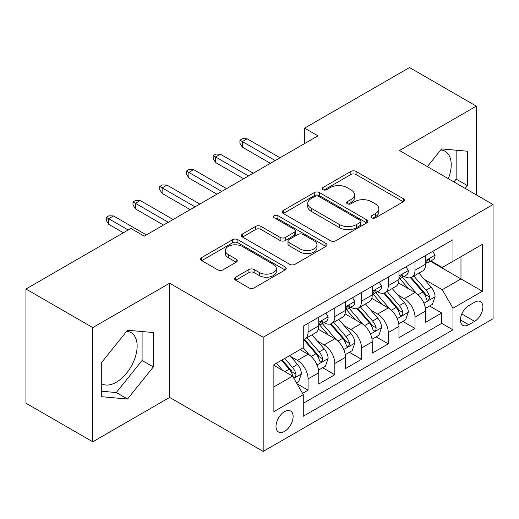 <?xml version="1.0" encoding="UTF-8"?>
<svg xmlns="http://www.w3.org/2000/svg" width="519" height="519" viewBox="0 0 519 519"><rect width="100%" height="100%" fill="white"/><g stroke="black" fill="none" stroke-linecap="round" stroke-linejoin="round"><path stroke-width="0.78" d="M371.773 217.837A2.595 1.499 0 0 0 375.445 217.837L403.321 201.742A3.711 2.141 0 0 0 404.411 200.23A3.711 2.141 0 0 0 403.321 198.712L356.099 171.452A3.711 2.141 0 0 0 350.85 171.452L322.974 187.541A2.595 1.499 0 0 0 322.208 188.605A2.595 1.499 0 0 0 322.974 189.662A2.595 1.499 0 0 0 326.646 189.662L330.253 187.58A11.872 6.857 0 0 1 347.042 187.58L350.98 189.85A11.872 6.857 0 0 1 354.458 194.703A11.872 6.857 0 0 1 350.98 199.549L347.373 201.632A2.595 1.499 0 0 0 346.614 202.689A2.595 1.499 0 0 0 347.373 203.753A2.595 1.499 0 0 0 351.045 203.753L354.652 201.67A11.872 6.857 0 0 1 371.442 201.67L375.38 203.941A11.872 6.857 0 0 1 378.857 208.787A11.872 6.857 0 0 1 375.38 213.633L371.773 215.716A2.595 1.499 0 0 0 371.014 216.78A2.595 1.499 0 0 0 371.773 217.837L371.773 215.716M101.73 383.781A29.486 17.023 120 0 0 116.295 382.224A29.486 17.023 120 0 0 135.556 356.242A29.486 17.023 120 0 0 131.041 332.614A29.486 17.023 120 0 0 126.688 331.278M284.561 431.38A12.099 6.987 120 0 0 292.463 420.714A12.099 6.987 120 0 0 290.608 411.022A12.099 6.987 120 0 0 284.561 411.625A12.099 6.987 120 0 0 276.659 422.284A12.099 6.987 120 0 0 278.508 431.977A12.099 6.987 120 0 0 284.561 431.38M440.761 149.952A29.486 17.023 -60 0 1 445.114 151.288A29.486 17.023 -60 0 1 448.319 178.698M235.671 277.178A3.711 2.141 0 0 0 234.582 278.697A3.711 2.141 0 0 0 235.671 280.208L248.919 287.857A3.711 2.141 0 0 0 254.167 287.857L285.126 269.984A3.711 2.141 0 0 0 286.209 268.472A3.711 2.141 0 0 0 285.126 266.954L237.897 239.687A3.711 2.141 0 0 0 232.655 239.687L201.69 257.56A3.711 2.141 0 0 0 200.606 259.078A3.711 2.141 0 0 0 201.69 260.59L217.695 269.835A3.711 2.141 0 0 0 222.943 269.835L236.19 262.186A3.711 2.141 0 0 0 237.28 260.668A3.711 2.141 0 0 0 236.19 259.156L228.256 254.57A9.926 5.728 0 0 1 225.35 250.521A9.926 5.728 0 0 1 231.474 245.228A9.926 5.728 0 0 1 242.295 246.467L273.383 264.418A9.926 5.728 0 0 1 276.29 268.472A9.926 5.728 0 0 1 270.165 273.766A9.926 5.728 0 0 1 259.351 272.52L254.167 269.53A3.711 2.141 0 0 0 248.919 269.53L235.671 277.178L235.671 280.208M169.622 283.225L92.771 327.593L25.95 289.012L25.95 403.211L92.771 441.792L169.622 397.424L263.178 451.439L263.178 337.24L169.622 283.225L169.622 397.424M476.345 194.878L476.345 106.142L399.494 150.51L493.05 204.525L263.178 337.24M476.345 106.142L409.517 67.561L304.608 128.135L304.608 143.562M25.95 289.012L130.866 228.444L144.23 236.158L317.972 135.848L304.608 128.135M330.512 240.751A3.711 2.141 0 0 0 335.761 240.751L366.719 222.878A3.711 2.141 0 0 0 367.809 221.36A3.711 2.141 0 0 0 366.719 219.848L319.496 192.581A3.711 2.141 0 0 0 314.248 192.581L283.29 210.454A3.711 2.141 0 0 0 282.2 211.966A3.711 2.141 0 0 0 283.29 213.484L330.512 240.751M275.278 218.402A2.595 1.499 0 0 1 277.912 218.765L277.912 215.677L325.926 243.398A3.711 2.141 0 0 1 327.009 244.916A3.711 2.141 0 0 1 325.926 246.428L294.967 264.307A3.711 2.141 0 0 1 289.719 264.307L242.49 237.04L242.49 234.011A3.711 2.141 0 0 0 241.406 235.522A3.711 2.141 0 0 0 242.49 237.04M242.49 234.011L255.737 226.362A3.711 2.141 0 0 1 260.986 226.362L280.143 237.417A3.711 2.141 0 0 0 285.385 237.417L294.176 232.343A3.711 2.141 0 0 0 295.266 230.825A3.711 2.141 0 0 0 294.176 229.314L274.24 217.798A2.595 1.499 0 0 1 273.474 216.741A2.595 1.499 0 0 1 275.076 215.353A2.595 1.499 0 0 1 277.912 215.677M302.532 393.376L308.078 390.171L296.991 383.768M290.679 356.514L297.387 360.387A15.122 8.732 60 0 1 308.078 378.909L318.77 372.733L318.77 384.002L334.813 374.737L322.649 367.718M317.407 341.08L324.122 344.953A15.122 8.732 60 0 1 334.813 363.475L345.505 357.299L345.505 368.568L361.542 359.31L349.378 352.284M344.136 325.647L350.85 329.526A15.122 8.732 60 0 1 361.542 348.041L372.233 341.872L372.233 353.134L388.27 343.876L376.106 336.857M370.864 310.219L377.579 314.092A15.122 8.732 60 0 1 388.27 332.608L398.962 326.438L398.962 337.7L414.999 328.443L414.999 317.18A15.122 8.732 -120 0 0 404.307 298.659L397.599 294.786M402.835 321.423L414.999 328.443M318.77 372.733A15.122 8.732 -120 0 0 308.078 354.218L300.06 349.585M345.505 357.299A15.122 8.732 -120 0 0 334.813 338.784L318.283 329.241M372.233 341.872A15.122 8.732 -120 0 0 361.542 323.35L345.012 313.807M398.962 326.438A15.122 8.732 -120 0 0 388.27 307.916L371.74 298.373M474.606 302.207L468.728 305.607A11.716 6.766 120 0 0 461.073 315.928A11.716 6.766 120 0 0 462.864 325.322A11.716 6.766 120 0 0 468.728 324.738L474.606 321.345A11.716 6.766 120 0 0 482.261 311.017A11.716 6.766 120 0 0 480.464 301.63A11.716 6.766 120 0 0 474.606 302.207M263.178 451.439L493.05 318.724L493.05 204.525M273.87 386.934L292.58 376.126L303.271 394.648L303.271 416.251L452.957 329.831L452.957 308.228L442.266 289.706L424.328 279.352M303.271 394.648L273.87 411.625L273.87 364.708L303.271 347.736L303.271 326.127L452.957 239.707L452.957 261.31L482.359 244.339L482.359 291.25L452.957 308.228M323.979 322.649L324.122 322.734A15.122 8.732 60 0 0 331.68 323.48L342.371 317.31A15.122 8.732 -120 0 0 345.505 310.388L345.505 301.747M350.708 307.222L350.85 307.3A15.122 8.732 60 0 0 358.408 308.052L369.1 301.876A15.122 8.732 -120 0 0 372.233 294.954L372.233 286.313M377.436 291.788L377.579 291.866A15.122 8.732 60 0 0 385.137 292.619L395.828 286.443A15.122 8.732 -120 0 0 398.962 279.52L398.962 270.879M303.271 403.289L441.727 323.35L441.727 313.009L425.69 322.273L425.69 311.004A15.122 8.732 -120 0 0 414.999 292.489L398.469 282.946M404.165 276.355L404.307 276.439A15.122 8.732 -120 0 0 411.865 277.185A15.122 8.732 -120 0 0 414.999 270.263L414.999 261.621M411.865 277.185L422.557 271.015A15.122 8.732 -120 0 0 425.69 264.093L425.69 255.445M308.078 323.35L308.078 331.991A15.122 8.732 60 0 1 304.951 338.913A15.122 8.732 60 0 1 303.271 339.523M304.951 338.913L315.643 332.744A15.122 8.732 -120 0 0 318.77 325.822L318.77 317.18M334.813 307.916L334.813 316.558A15.122 8.732 60 0 1 331.68 323.48M361.542 292.482L361.542 301.13A15.122 8.732 60 0 1 358.408 308.052M388.27 277.055L388.27 285.697A15.122 8.732 60 0 1 385.137 292.619M388.27 332.608L388.27 343.876M361.542 348.041L361.542 359.31M334.813 363.475L334.813 374.737M308.078 378.909L308.078 390.171M292.58 376.126L273.87 365.324M442.266 289.706L460.976 278.904L460.976 256.684L482.359 244.339M430.361 261.232L482.359 291.25M430.9 260.921L442.266 267.486L452.957 261.31M92.771 327.593L92.771 441.792M429.57 305.989L441.727 313.009M441.727 323.35L452.957 329.831M465.141 188.41L467.392 185.607L467.392 151.217L441.598 148.914L427.371 166.605M101.73 396.717L127.525 399.027L153.319 366.933L153.319 332.543L127.525 330.24L101.73 362.327L101.73 396.717M453.911 181.929L456.162 179.126L456.162 150.212M456.162 179.126L467.392 185.607M101.73 391.242L116.295 392.546L142.089 360.452L142.089 331.544M142.089 360.452L153.319 366.933M116.295 392.546L127.525 399.027M372.811 218.207L375.38 216.721A11.872 6.857 0 0 0 378.857 211.875L378.857 208.787M354.458 194.703L354.458 197.784A11.872 6.857 0 0 1 350.98 202.637L348.411 204.116M403.276 201.774L356.099 174.533A3.711 2.141 0 0 0 350.85 174.533L324.012 190.032M366.674 222.904L319.496 195.663A3.711 2.141 0 0 0 314.248 195.663L283.335 213.51M360.16 222.417A2.595 1.499 0 0 0 360.926 221.36A2.595 1.499 0 0 0 360.16 220.303L318.711 196.364A2.595 1.499 0 0 0 315.033 196.364L311.231 198.563A11.872 6.857 0 0 0 307.754 203.409A11.872 6.857 0 0 0 311.231 208.255L339.569 224.617A11.872 6.857 0 0 0 356.358 224.617L360.16 222.417L360.16 225.506A2.595 1.499 0 0 0 360.926 224.448L360.926 221.36M307.754 203.409L307.754 206.497A11.872 6.857 0 0 0 311.231 211.343L311.231 208.255M360.16 225.506L356.358 227.705A11.872 6.857 0 0 1 339.569 227.705L311.231 211.343M242.542 237.066L255.737 229.443L255.737 226.362M295.266 230.825L295.266 233.913A3.711 2.141 0 0 1 294.176 235.431L285.385 240.505A3.711 2.141 0 0 1 280.143 240.505L260.986 229.443A3.711 2.141 0 0 0 255.737 229.443M277.912 218.765L325.874 246.46M300.014 248.893A9.926 5.728 0 0 0 310.829 250.132A9.926 5.728 0 0 0 316.96 244.838A9.926 5.728 0 0 0 314.053 240.79L303.096 234.465A3.711 2.141 0 0 0 297.848 234.465L289.064 239.538A3.711 2.141 0 0 0 287.974 241.05A3.711 2.141 0 0 0 289.064 242.568L300.014 248.893L300.014 251.981A9.926 5.728 0 0 0 310.829 253.22A9.926 5.728 0 0 0 316.96 247.926L316.96 244.838M287.974 241.05L287.974 244.138A3.711 2.141 0 0 0 289.064 245.656L289.064 242.568M300.014 251.981L289.064 245.656M276.29 268.472L276.29 271.554A9.926 5.728 0 0 1 270.165 276.848A9.926 5.728 0 0 1 259.351 275.608L254.167 272.618A3.711 2.141 0 0 0 248.919 272.618L235.717 280.241M225.35 250.521L225.35 253.609A9.926 5.728 0 0 0 228.256 257.658L228.256 254.57M236.145 262.212L228.256 257.658M285.074 270.016L237.897 242.775A3.711 2.141 0 0 0 232.655 242.775L201.742 260.622M425.47 308.357L432.372 304.368L435.045 296.654A10.017 5.78 -120 0 0 431.146 287.247L418.93 273.104M416.485 293.462L402.53 277.302M408.544 288.759L400.441 279.378A24.004 13.857 -120 0 0 399.695 278.541M410.503 277.73L422.862 292.028A10.017 5.78 60 0 1 426.43 298.931L427.156 300.118L428.512 299.93L429.421 298.827L429.635 297.082A10.017 5.78 -120 0 0 426.067 290.179L413.851 276.037M411.23 277.496L424.503 292.865A5.106 2.945 60 0 1 425.794 294.857L429.635 297.082M432.775 251.358L435.045 255.296A10.017 5.78 60 0 1 432.969 259.727L427.896 262.659A10.017 5.78 -120 0 0 429.635 260.35L429.427 259.461L428.175 259.714L426.43 262.205A10.017 5.78 60 0 1 425.69 263.626M426.028 263.127L426.067 263.127A10.017 5.78 -120 0 0 427.896 262.659M275.206 160.54L242.328 141.557L242.328 147.117L239.921 143.257L239.921 140.169L242.328 141.557L247.135 138.781L280.013 157.763M242.328 147.117L270.393 163.316M239.921 140.169L242.594 138.625L247.135 138.781M398.735 323.791L405.644 319.801L408.317 312.088A10.017 5.78 -120 0 0 404.418 302.681L392.202 288.538M389.756 308.896L375.795 292.735M381.815 304.192L373.712 294.811A24.004 13.857 -120 0 0 372.966 293.975M383.775 293.164L396.127 307.462A10.017 5.78 60 0 1 399.701 314.365L400.428 315.552L401.784 315.364L402.686 314.261L402.906 312.509A10.017 5.78 -120 0 0 399.338 305.613L387.122 291.47M384.501 292.93L397.775 308.292A5.106 2.945 60 0 1 399.059 310.291L402.906 312.509M372.006 339.225L378.915 335.235L381.588 327.515A10.017 5.78 -120 0 0 377.683 318.115L365.473 303.972M363.028 324.33L349.066 308.169M355.08 319.62L346.984 310.245A24.004 13.857 -120 0 0 346.238 309.408M357.046 308.591L369.398 322.896A10.017 5.78 60 0 1 372.973 329.799L373.699 330.986L375.055 330.791L375.957 329.695L376.178 327.943A10.017 5.78 -120 0 0 372.61 321.04L360.394 306.904M357.773 308.357L371.046 323.726A5.106 2.945 60 0 1 372.331 325.724L376.178 327.943M345.278 354.652L352.187 350.669L354.86 342.949A10.017 5.78 -120 0 0 350.954 333.542L338.745 319.406M336.299 339.763L322.338 323.603M328.352 335.053L320.249 325.673A24.004 13.857 -120 0 0 319.509 324.842M330.318 324.025L342.67 338.33A10.017 5.78 60 0 1 346.244 345.226L346.971 346.413L348.32 346.225L349.229 345.122L349.449 343.377A10.017 5.78 -120 0 0 345.875 336.474L333.665 322.338M331.044 323.791L344.318 339.16A5.106 2.945 60 0 1 345.602 341.158L349.449 343.377M318.549 370.086L325.458 366.096L328.125 358.382A10.017 5.78 -120 0 0 324.226 348.976L312.016 334.833M309.564 355.191L303.174 347.788M301.623 350.487L300.585 349.287M303.589 339.458L315.941 353.757A10.017 5.78 60 0 1 319.509 360.66L320.242 361.847L321.592 361.659L322.5 360.556L322.721 358.811A10.017 5.78 -120 0 0 319.146 351.908L306.937 337.765M304.316 339.225L317.589 354.594A5.106 2.945 60 0 1 318.874 356.585L322.721 358.811M406.046 266.792L408.317 270.723A10.017 5.78 60 0 1 406.241 275.161L401.161 278.093A10.017 5.78 -120 0 0 402.906 275.784L402.699 274.895L401.447 275.141L399.701 277.633A10.017 5.78 60 0 1 398.962 279.06M399.299 278.56L399.338 278.56A10.017 5.78 -120 0 0 401.161 278.093M248.471 175.973L215.599 156.991L215.599 162.544L213.192 158.691L213.192 155.603L215.599 156.991L220.406 154.214L253.285 173.197M215.599 162.544L243.664 178.75M213.192 155.603L215.865 154.059L220.406 154.214M379.318 282.226L381.588 286.157A10.017 5.78 60 0 1 379.512 290.588L374.433 293.52A10.017 5.78 -120 0 0 376.178 291.217L375.97 290.329L374.718 290.575L372.973 293.066A10.017 5.78 60 0 1 372.233 294.494M372.564 293.994L372.61 293.994A10.017 5.78 -120 0 0 374.433 293.52M221.743 191.407L188.864 172.425L188.864 177.978L186.464 174.118L186.464 171.036L188.864 172.425L193.678 169.648L226.556 188.624M188.864 177.978L216.936 194.184M186.464 171.036L189.137 169.492L193.678 169.648M352.583 297.653L354.86 301.591A10.017 5.78 60 0 1 352.784 306.022L347.704 308.954A10.017 5.78 -120 0 0 349.449 306.645L349.235 305.756L347.983 306.009L346.244 308.5A10.017 5.78 60 0 1 345.505 309.927M345.836 309.421L345.875 309.421A10.017 5.78 -120 0 0 347.704 308.954M195.014 206.834L162.136 187.859L162.136 193.412L159.729 189.552L159.729 186.464L162.136 187.859L166.949 185.075L199.828 204.058M162.136 193.412L190.201 209.618M159.729 186.464L162.402 184.926L166.949 185.075M325.854 313.087L328.125 317.025A10.017 5.78 60 0 1 326.055 321.456L320.976 324.388A10.017 5.78 -120 0 0 322.721 322.078L322.507 321.19L321.255 321.443L319.509 323.934A10.017 5.78 60 0 1 318.77 325.355M319.107 324.855L319.146 324.855A10.017 5.78 -120 0 0 320.976 324.388M168.286 222.268L135.407 203.286L135.407 208.846L133 204.986L133 201.897L135.407 203.286L140.221 200.509L173.093 219.492M135.407 208.846L163.472 225.045M133 201.897L135.673 200.353L140.221 200.509M296.453 382.84L298.723 381.53L301.396 373.816A10.017 5.78 -120 0 0 297.497 364.409L289.81 355.509M282.628 370.384L276.445 363.222M274.895 365.921L273.87 364.734M281.519 360.29L289.213 369.191A10.017 5.78 60 0 1 292.781 376.093L293.514 377.281L294.863 377.092L295.772 375.99L295.992 374.238A10.017 5.78 -120 0 0 292.418 367.342L284.73 358.441M282.141 359.933L290.861 370.021A5.106 2.945 60 0 1 292.145 372.019L295.992 374.238M128.193 229.988L108.679 218.72L108.679 224.273L106.272 220.419L106.272 217.331L108.679 218.72L113.492 215.943L146.364 234.925M108.679 224.273L123.379 232.765M106.272 217.331L108.945 215.787L113.492 215.943M297.387 360.387L308.078 354.218M324.122 344.953L334.813 338.784M350.85 329.526L361.542 323.35M377.579 314.092L388.27 307.916M404.307 298.659L414.999 292.489M414.999 270.263L425.69 264.093M308.078 331.991L318.77 325.822M334.813 316.558L345.505 310.388M361.542 301.13L372.233 294.954M388.27 285.697L398.962 279.52M414.999 317.18L425.69 311.004M461.787 313.943L474.606 321.345M460.437 319.957L468.728 324.738M375.38 216.721L375.38 213.633M347.373 203.753L347.373 201.632M350.98 202.637L350.98 199.549M322.974 189.662L322.974 187.541M350.85 174.533L350.85 171.452M356.099 174.533L356.099 171.452M403.321 201.742L403.321 198.712M283.29 213.484L283.29 210.454M314.248 195.663L314.248 192.581M319.496 195.663L319.496 192.581M366.719 222.878L366.719 219.848M339.569 227.705L339.569 224.617M356.358 227.705L356.358 224.617M260.986 229.443L260.986 226.362M280.143 240.505L280.143 237.417M285.385 240.505L285.385 237.417M294.176 235.431L294.176 232.343M325.926 246.428L325.926 243.398M248.919 272.618L248.919 269.53M254.167 272.618L254.167 269.53M259.351 275.608L259.351 272.52M236.19 262.186L236.19 259.156M201.69 260.59L201.69 257.56M232.655 242.775L232.655 239.687M237.897 242.775L237.897 239.687M285.126 269.984L285.126 266.954M423.939 303.219L434.98 296.849M426.067 290.179L431.146 287.247M418.08 294.792L422.862 292.028M434.98 255.179L425.69 260.544M428.344 259.604L429.635 260.35M397.21 318.653L408.252 312.276M399.338 305.613L404.418 302.681M391.352 310.219L396.127 307.462M370.482 334.087L381.523 327.71M372.61 321.04L377.683 318.115M364.623 325.653L369.398 322.896M343.753 349.514L354.788 343.143M345.875 336.474L350.954 333.542M337.895 341.087L342.67 338.33M317.018 364.948L328.06 358.577M319.146 351.908L324.226 348.976M311.16 356.521L315.941 353.757M408.252 270.613L398.962 275.972M401.615 275.038L402.906 275.784M381.523 286.04L372.233 291.406M374.887 290.471L376.178 291.217M354.788 301.474L345.505 306.839M348.158 305.899L349.449 306.645M328.06 316.908L318.77 322.273M321.423 321.332L322.721 322.078M293.845 378.325L301.331 374.004M292.418 367.342L297.497 364.409M284.886 371.688L289.213 369.191"/></g></svg>
